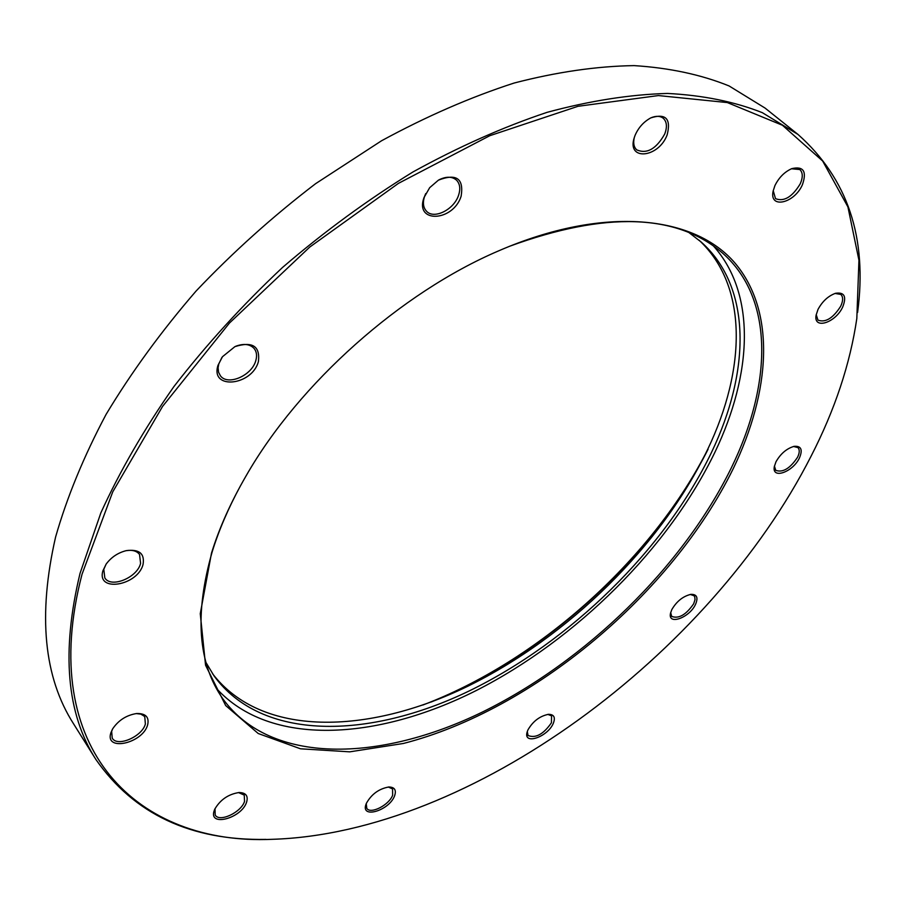 <?xml version="1.0" encoding="UTF-8"?>
<svg xmlns="http://www.w3.org/2000/svg" width="905" height="905" viewBox="0 0 905 905"><rect width="100%" height="100%" fill="white"/><g stroke="black" fill="none" stroke-linecap="round" stroke-linejoin="round"><path stroke-width="1.36" d="M211.476 553.204C219.214 528.124 230.752 502.343 246.092 475.86C299.012 383.29 400.723 292.688 498.779 250.798C604.382 205.073 694.746 215.424 735.369 263.513C775.936 312.112 770.641 391.175 733.208 468.711C671.748 593.872 533.237 710.12 403.404 743.469L349.749 751.84L300.505 748.797L258.23 733.514L225.684 705.561L205.559 665.232L200.265 613.692L211.476 553.204M240.425 485.883C228.218 508.429 218.806 530.409 212.189 551.801C194.337 614.257 197.89 663.263 222.845 698.818C270.912 765.087 379.749 762.225 482.704 711.896C586.168 660.933 682.789 566.813 731.263 467.987C771.841 385.021 774.623 299.284 722.925 253.423C677.042 213.523 605.864 211.159 509.402 246.33M713.298 245.809C756.523 293.752 752.338 374.15 715.018 452.025C668.693 548.113 576.485 639.484 476.369 690.47C376.661 740.776 269.826 747.123 216.397 688.366M699.113 240.232C748.141 286.093 746.082 368.923 707.834 449.05C661.691 545.387 568.385 636.894 467.795 686.25C367.656 734.973 261.319 737.451 212.494 673.637M689.078 232.676L701.149 242.008C752.078 287.349 750.369 371.333 711.421 452.568C664.802 549.505 570.523 641.611 469.209 690.945C368.369 739.657 261.624 741.331 214.021 675.865L206.148 662.788M797.961 134.415L765.076 108.08L729.068 85.941C701.194 74.651 669.542 67.875 634.088 65.613C596.712 66.189 556.745 71.993 514.176 83.022C470.589 97.129 426.379 116.383 381.537 140.773L315.641 183.658C272.914 216.295 233.071 252.076 196.102 291.014C161.407 331.173 131.395 372.306 106.066 414.433C83.758 456.459 66.936 497.331 55.59 537.05C37.761 615.049 43.779 677.336 73.622 723.921L95.987 759.623C66.517 713.717 61.201 651.645 80.025 573.408L100.84 512.909C119.913 471.041 144.246 428.959 173.851 386.661C206.182 344.873 242.416 305.132 282.541 267.45C324.329 231.578 367.803 199.745 412.974 171.95C458.394 146.915 503.078 127.051 547.039 112.356C589.913 100.772 630.095 94.471 667.562 93.441C703.038 95.285 734.634 101.688 762.338 112.672L797.961 134.415C847.714 178.636 867.59 237.992 857.589 312.485M82.061 574.155C35.6 751.704 139.981 845.338 272.054 839.32C470.894 833.256 709.927 655.039 811.129 456.097C834.942 409.66 850.168 363.787 856.82 318.492L858.947 260.255L847.917 206.906L822.634 160.988L782.418 125.252L727.337 102.57L658.433 95.568L578.012 106.292L489.729 135.727L398.438 183.364L309.781 247.042L229.474 323.028L162.561 406.424L112.752 491.856L82.061 574.155M266.002 839.388C190.853 840.722 134.178 814.138 95.987 759.623M217.992 365.326L222.46 356.728L234.915 346.638C252.438 341.151 260.267 346.129 258.411 361.548C252.065 385.835 209.983 390.225 217.992 365.326M221.895 357.486L218.761 364.014L218.094 367.826L218.546 372.193L220.413 375.79C227.766 386.107 251.941 375.598 255.81 360.575C257.212 355.699 256.647 351.66 254.113 348.47C249.927 344.047 243.818 343.3 235.775 346.242M424.026 197.539L429.683 187.674L438.427 180.152C456.437 173.183 464.005 178.557 461.12 196.272C453.054 221.816 414.4 223.626 424.026 197.539M425.723 193.602L424.547 196.442C422.567 202.709 423.223 207.641 426.515 211.216C433.993 219.655 454.016 209.621 458.552 195.299C460.656 188.885 459.989 183.851 456.55 180.186C452.183 176.407 446.369 176.271 439.083 179.778M635.084 135.331C638.444 127.605 643.659 121.802 650.763 117.899C665.831 113.091 671.284 118.793 667.109 135.003C658.388 158.262 626.328 161.09 634.315 137.503L635.084 135.331M634.303 137.526C633.025 143.035 633.828 147.153 636.735 149.879C646.894 154.257 656.204 148.997 664.689 134.076C667.37 127.051 666.906 121.79 663.286 118.295C660.141 115.829 655.978 115.693 650.774 117.888M774.94 185.559C778.922 177.527 784.533 171.893 791.784 168.635C803.425 165.966 806.989 171.283 802.464 184.62C794.454 203.478 768.933 209.281 773.153 191.012L774.94 185.559M773.221 190.661L775.506 198.659C784.013 201.962 792.26 197.007 800.258 183.772C803.063 177.256 802.905 172.504 799.794 169.529L791.445 168.771M818.03 309.374C822.43 301.274 828.267 295.912 835.541 293.288C844.456 291.964 846.82 296.557 842.668 307.078C835.394 322.995 813.176 329.895 816.118 315.132L818.03 309.374M816.208 314.623L817.95 320.121C825.417 322.893 832.985 318.289 840.655 306.309C843.211 300.833 843.256 296.874 840.813 294.43L835.043 293.435M775.981 461.788C780.63 453.665 786.671 448.518 794.104 446.346C801.174 445.758 802.939 449.649 799.42 457.998C792.803 472.172 771.592 479.593 774.329 466.607L775.981 461.788M774.431 466.052L775.721 470.317C782.735 472.885 790.008 468.552 797.543 457.285C799.669 452.862 799.794 449.627 797.905 447.59L793.527 446.47M671.804 609.619C676.635 601.339 682.992 596.248 690.854 594.359C696.873 594.178 698.422 597.526 695.515 604.404C689.418 617.866 667.426 625.694 670.548 613.16L671.804 609.619M670.684 612.583L671.668 616.396C678.739 619.043 686.081 614.823 693.694 603.737L695.017 599.642L694.757 596.915L694.011 595.716L690.266 594.449M527.909 729.962C532.898 721.296 539.742 716.093 548.441 714.328C554.052 714.362 555.659 717.405 553.249 723.457C547.548 737.1 523.056 745.358 527.117 732.122L527.909 729.962M527.287 731.557L528.056 735.516C535.681 738.491 543.475 734.249 551.428 722.778L551.575 715.878L547.853 714.384M366.276 803.527C371.367 794.262 378.89 788.753 388.845 786.988C394.671 787.124 396.582 790.099 394.557 795.925C389.116 810.733 360.258 819.251 366.039 804.16L366.276 803.527M366.242 803.629L366.785 808.346C370.496 814.568 389.071 805.077 392.634 795.224L392.578 788.922L388.29 787.022M214.281 810.416L214.79 809.149C220.288 799.726 228.365 794.183 239.022 792.531C245.866 792.656 248.4 795.846 246.613 802.124C241.601 818.482 207.901 827.362 214.281 810.416M214.994 808.697L215.209 815.043C219.372 822.679 241.262 812.385 244.542 801.366L244.248 795.11L238.524 792.565M110.851 732.88L112.48 729.125C118.25 720.425 126.27 715.222 136.531 713.536C145.637 713.287 149.348 717.043 147.662 724.792C142.922 743.322 104.595 752.032 110.851 732.88M112.627 728.876L111.643 731.353L112.231 738.118C117.209 747.428 142.266 736.613 145.377 723.955L144.789 716.975L144.042 716.047L140.784 714.113L136.236 713.57M102.921 570.784L106.168 564.064C111.202 557.299 117.82 552.831 126.033 550.693C139.11 548.916 144.789 553.441 143.081 564.279C137.979 585.75 96.179 592.899 102.921 570.784M106.077 564.211L103.792 569.302L104.822 577.91C111.01 588.488 137.311 577.662 140.592 563.363L139.54 554.471C136.859 550.964 132.402 549.686 126.191 550.647M422.782 705.052C537.276 661.759 649.869 561.473 706.07 452.749M708.072 449.276C653.953 556.779 544.109 656.792 431.108 702.031"/></g></svg>
